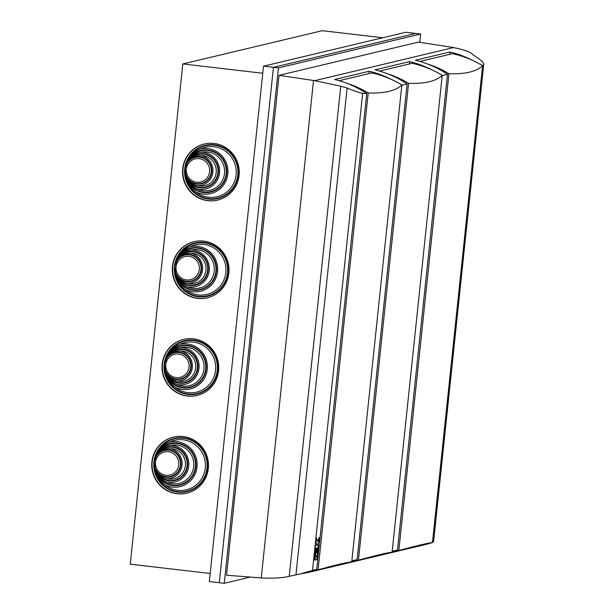 <?xml version="1.0" encoding="UTF-8"?>
<svg xmlns="http://www.w3.org/2000/svg" width="614" height="614" viewBox="0 0 614 614"><rect width="100%" height="100%" fill="white"/><g stroke="black" fill="none" stroke-linecap="round" stroke-linejoin="round"><path stroke-width="0.92" d="M382.729 37.753L322.25 30.7L182.818 63.933L130.237 564.159L210.18 573.491M262.754 73.258L182.818 63.933M239.115 175.351A28.85 28.336 -103.4 0 0 204.224 143.998A28.85 28.336 -103.4 0 0 183.348 178.636A28.85 28.336 -103.4 0 0 217.602 200.126A28.85 28.336 -103.4 0 0 239.115 175.351M228.845 273.046A28.85 28.336 -103.4 0 0 193.955 241.686A28.85 28.336 -103.4 0 0 173.087 276.323A28.85 28.336 -103.4 0 0 207.332 297.813A28.85 28.336 -103.4 0 0 228.845 273.046M218.576 370.733A28.85 28.336 -103.4 0 0 183.686 339.373A28.85 28.336 -103.4 0 0 162.817 374.01A28.85 28.336 -103.4 0 0 197.063 395.5A28.85 28.336 -103.4 0 0 218.576 370.733M208.307 468.421A28.85 28.336 -103.4 0 0 173.424 437.061A28.85 28.336 -103.4 0 0 152.548 471.698A28.85 28.336 -103.4 0 0 186.794 493.188A28.85 28.336 -103.4 0 0 208.307 468.421M420.667 34.016L415.686 33.432L273.453 67.333L219.282 582.717L273.453 67.333L415.686 33.432L405.731 32.273L263.498 66.174L209.328 581.558L224.263 583.3L278.434 67.916L420.667 34.016L419.792 42.328M263.498 66.174L278.434 67.916M173.578 437.03A28.85 28.336 -103.4 0 0 152.855 471.621A28.85 28.336 -103.4 0 0 186.955 493.149M165.128 485.052A25.458 24.997 -103.4 0 0 197.608 483.678A25.458 24.997 -103.4 0 0 201.062 450.845A25.458 24.997 -103.4 0 0 169.648 442.011C164.184 443.96 159.985 447.537 157.038 452.733L154.16 461.889L155.066 471.498C156.846 477.27 160.2 481.79 165.128 485.052A22.91 22.503 -103.4 0 0 197.01 466.985A22.91 22.503 -103.4 0 0 169.648 442.011M178.758 464.859A11.881 11.666 -103.4 0 0 162.418 452.618A11.881 11.666 -103.4 0 0 160.269 473.033A11.881 11.666 -103.4 0 0 178.758 464.859M167.223 478.759A15.273 14.997 -103.4 0 0 185.397 465.635A15.273 14.997 -103.4 0 0 170.393 448.634C164.959 448.128 160.515 450.054 157.069 454.414L154.16 461.889L155.442 469.863C157.905 474.96 161.835 477.93 167.223 478.759A15.273 14.997 -103.4 0 0 170.393 448.634M166.87 482.151A19.518 19.164 -103.4 0 0 193.694 466.602A19.518 19.164 -103.4 0 0 170.746 445.25C165.028 445.841 160.5 448.573 157.169 453.439L154.16 461.889L155.342 470.838C157.56 476.38 161.405 480.156 166.87 482.151A18.666 18.336 -103.4 0 0 188.713 466.018A18.666 18.336 -103.4 0 0 170.746 445.25M183.847 339.342A28.85 28.336 -103.4 0 0 163.124 373.934A28.85 28.336 -103.4 0 0 197.217 395.462M194.108 241.655A28.85 28.336 -103.4 0 0 173.394 276.246A28.85 28.336 -103.4 0 0 207.486 297.775M204.378 143.968A28.85 28.336 -103.4 0 0 183.663 178.559A28.85 28.336 -103.4 0 0 217.755 200.087M175.389 387.365A25.458 24.997 -103.4 0 0 207.877 385.991A25.458 24.997 -103.4 0 0 211.323 353.157A25.458 24.997 -103.4 0 0 179.917 344.324C174.453 346.273 170.255 349.85 167.307 355.046L164.429 364.202L165.335 373.811C167.115 379.582 170.469 384.103 175.389 387.365A22.91 22.503 -103.4 0 0 207.279 369.298A22.91 22.503 -103.4 0 0 179.917 344.324M189.028 367.172A11.881 11.666 -103.4 0 0 172.68 354.93A11.881 11.666 -103.4 0 0 170.538 375.346A11.881 11.666 -103.4 0 0 189.028 367.172M177.492 381.071A15.273 14.997 -103.4 0 0 195.666 367.947A15.273 14.997 -103.4 0 0 180.662 350.947C175.228 350.44 170.784 352.367 167.338 356.726L164.429 364.202L165.711 372.176C168.175 377.272 172.104 380.243 177.492 381.071A15.273 14.997 -103.4 0 0 180.662 350.947M177.139 384.456A19.518 19.164 -103.4 0 0 203.955 368.914A19.518 19.164 -103.4 0 0 181.015 347.562C175.297 348.153 170.769 350.878 167.438 355.752L164.429 364.202L165.611 373.151C167.829 378.692 171.674 382.468 177.139 384.456A18.666 18.336 -103.4 0 0 198.982 368.331A18.666 18.336 -103.4 0 0 181.015 347.562M185.658 289.678A25.458 24.997 -103.4 0 0 218.147 288.304A25.458 24.997 -103.4 0 0 221.593 255.47A25.458 24.997 -103.4 0 0 190.186 246.636C184.722 248.586 180.516 252.162 177.576 257.358L174.698 266.514L175.604 276.116C177.385 281.895 180.739 286.416 185.658 289.678A22.91 22.503 -103.4 0 0 217.548 271.611A22.91 22.503 -103.4 0 0 190.186 246.636M199.297 269.485A11.881 11.666 -103.4 0 0 182.949 257.243A11.881 11.666 -103.4 0 0 180.808 277.658A11.881 11.666 -103.4 0 0 199.297 269.485M187.761 283.384A15.273 14.997 -103.4 0 0 205.936 270.26A15.273 14.997 -103.4 0 0 190.923 253.26C185.497 252.753 181.053 254.68 177.6 259.039L174.698 266.514L175.98 274.489C178.444 279.585 182.366 282.555 187.761 283.384A15.273 14.997 -103.4 0 0 190.923 253.26M187.4 286.769A19.518 19.164 -103.4 0 0 214.225 271.227A19.518 19.164 -103.4 0 0 191.284 249.875C185.566 250.466 181.038 253.191 177.707 258.064L174.698 266.514L175.873 275.463C178.098 281.005 181.944 284.781 187.4 286.769A18.666 18.336 -103.4 0 0 209.251 270.644A18.666 18.336 -103.4 0 0 191.284 249.875M195.927 191.99A25.458 24.997 -103.4 0 0 228.408 190.616A25.458 24.997 -103.4 0 0 231.862 157.783A25.458 24.997 -103.4 0 0 200.448 148.949C194.991 150.898 190.785 154.475 187.846 159.671L184.968 168.827L185.873 178.428C187.654 184.208 191 188.728 195.927 191.99A22.91 22.503 -103.4 0 0 227.809 173.923A22.91 22.503 -103.4 0 0 200.448 148.949M209.566 171.797A11.881 11.666 -103.4 0 0 193.218 159.556A11.881 11.666 -103.4 0 0 191.069 179.971A11.881 11.666 -103.4 0 0 209.566 171.797M198.03 185.697A15.273 14.997 -103.4 0 0 216.197 172.572A15.273 14.997 -103.4 0 0 201.192 155.572C195.759 155.058 191.322 156.992 187.869 161.352L184.968 168.827L186.249 176.801C188.705 181.897 192.635 184.868 198.03 185.697A15.273 14.997 -103.4 0 0 201.192 155.572M197.67 189.081A19.518 19.164 -103.4 0 0 224.494 173.539A19.518 19.164 -103.4 0 0 201.553 152.188C195.828 152.779 191.307 155.503 187.976 160.377L184.968 168.827L186.142 177.776C188.368 183.317 192.205 187.093 197.67 189.081A18.666 18.336 -103.4 0 0 219.52 172.956A18.666 18.336 -103.4 0 0 201.553 152.188M449.778 54.331L450.024 51.983L415.371 60.249A101.817 99.998 76.6 0 1 447.476 74.302L397.481 549.998L392.208 551.257M409.408 63.948L409.653 61.607L375 69.866A101.817 99.998 76.6 0 1 407.105 83.918L357.11 559.623A101.817 99.998 76.6 0 1 351.776 561.457M369.037 73.573L369.283 71.232L334.622 79.49A101.817 99.998 76.6 0 1 366.735 93.543L362.644 93.343C359.965 92.937 354.785 91.164 347.117 88.04L340.755 86.183L314.652 80.672L279.048 75.33L418.418 42.113L453.546 47.57C464.514 49.834 470.969 52.205 472.918 54.684L476.479 57.209C481.967 60.84 484.339 63.273 483.602 64.516L482.136 66.036M298.204 574.466L316.732 569.239A101.817 99.998 76.6 0 1 304.866 572.877L289.24 576.316C282.985 577.835 274.028 578.411 262.378 578.035L226.505 575.203L279.048 75.33M431.964 69.896A101.817 99.998 -103.4 0 0 409.653 61.607M447.476 74.302L442.21 75.553M397.481 549.998A101.817 99.998 76.6 0 1 392.146 551.832M472.335 60.279A101.817 99.998 -103.4 0 0 450.024 51.983M432.133 541.74L433.576 541.632L432.532 542.131M433.576 541.632L483.763 64.155L433.453 541.617M317.331 555.762L318.044 548.947L317.231 549.039L316.555 552.93L316.954 549.077L316.141 549.169L315.427 555.985L317.331 555.762L317.875 548.962M316.916 559.707L317.223 556.744L315.32 556.975L315.013 559.937L316.916 559.707L317.054 556.768M315.151 556.023L315.872 549.208L315.051 549.3L314.337 556.115L315.151 556.023L315.703 549.223M315.849 541.732L316.663 544.234L316.555 545.224L315.466 545.355L315.159 548.317L318.152 547.957L318.459 544.994L317.369 545.125L318.843 541.371L319.249 537.488L317.369 541.287L316.256 537.841L315.849 541.732M314.736 559.976L315.051 557.005L314.238 557.105L313.923 560.068L314.736 559.976L314.882 557.028M316.732 569.239L366.735 93.543M391.594 79.521A101.817 99.998 -103.4 0 0 369.283 71.232M407.105 83.918L401.832 85.177M351.837 560.874L357.11 559.623M250.343 577.083L224.263 583.3M313.923 560.029L314.575 559.953M317.369 541.287L316.218 538.209M317.369 545.125L318.681 541.348L319.042 537.91M315.159 548.271L317.983 547.934L318.29 545.009M314.345 556.077L314.99 556M315.013 559.899L316.747 559.692M315.427 555.946L317.162 555.739M316.555 552.93L316.793 549.093M301.881 573.591A101.817 99.998 -103.4 0 0 310.492 571.941L344.155 563.913A101.817 99.998 -103.4 0 0 351.745 561.779L401.863 84.932A101.817 99.998 -103.4 0 0 371.815 72.912L339.158 80.695M310.492 571.941A101.817 99.998 -103.4 0 0 318.075 569.807L368.2 92.952A101.817 99.998 -103.4 0 0 346.833 83.266M351.745 561.779C346.219 562.478 334.998 565.156 318.075 569.807M368.2 92.952C384.571 93.528 395.792 90.849 401.863 84.932M347.493 563.053A101.817 99.998 -103.4 0 0 350.863 562.317L384.525 554.296A101.817 99.998 -103.4 0 0 392.116 552.163L442.233 75.307A101.817 99.998 -103.4 0 0 412.186 63.288L379.529 71.07M350.863 562.317A101.817 99.998 -103.4 0 0 358.453 560.183L408.571 83.335A101.817 99.998 -103.4 0 0 387.204 73.649M392.116 552.163C386.597 552.853 375.377 555.532 358.453 560.183M408.571 83.335C424.942 83.903 436.163 81.225 442.233 75.307M387.864 553.437A101.817 99.998 -103.4 0 0 391.233 552.692L424.896 544.672A101.817 99.998 -103.4 0 0 432.486 542.538L482.604 65.69A101.817 99.998 -103.4 0 0 452.556 53.671L419.899 61.454M391.233 552.692A101.817 99.998 -103.4 0 0 398.824 550.558L448.941 73.711A101.817 99.998 -103.4 0 0 427.574 64.025M432.486 542.538C426.968 543.236 415.747 545.907 398.824 550.558M448.941 73.711C465.312 74.279 476.533 71.608 482.604 65.69M155.066 471.498A26.909 26.433 -103.4 0 0 182.619 491.822A26.909 26.433 -103.4 0 0 206.995 468.06A26.909 26.433 -103.4 0 0 188.145 439.256A26.909 26.433 -103.4 0 0 157.038 452.733A21.452 21.068 -103.4 0 1 189.741 449.225A21.452 21.068 -103.4 0 1 186.249 482.458A21.452 21.068 -103.4 0 1 155.066 471.498M207.463 468.114A27.392 26.901 -103.4 0 0 169.771 439.885A27.392 26.901 -103.4 0 0 164.821 486.971A27.392 26.901 -103.4 0 0 207.463 468.114M155.442 469.863A13.815 13.569 -103.4 0 0 180.923 465.013A13.815 13.569 -103.4 0 0 157.069 454.414A16.732 16.432 -103.4 0 1 182.427 452.173A16.732 16.432 -103.4 0 1 179.725 477.892A16.732 16.432 -103.4 0 1 155.442 469.863M180.455 464.959A13.339 13.101 -103.4 0 0 162.104 451.213A13.339 13.101 -103.4 0 0 159.694 474.138A13.339 13.101 -103.4 0 0 180.455 464.959M155.342 470.838A17.207 16.9 -103.4 0 0 180.224 478.137A17.207 16.9 -103.4 0 0 182.964 452.05A17.207 16.9 -103.4 0 0 157.169 453.439A20.976 20.6 -103.4 0 1 189.289 449.44A20.976 20.6 -103.4 0 1 185.85 482.144A20.976 20.6 -103.4 0 1 155.342 470.838M165.335 373.811A26.909 26.433 -103.4 0 0 192.888 394.127A26.909 26.433 -103.4 0 0 217.264 370.372A26.909 26.433 -103.4 0 0 198.414 341.568A26.909 26.433 -103.4 0 0 167.307 355.046A21.452 21.068 -103.4 0 1 200.011 351.538A21.452 21.068 -103.4 0 1 196.518 384.771A21.452 21.068 -103.4 0 1 165.335 373.811M217.732 370.426A27.392 26.901 -103.4 0 0 180.04 342.198A27.392 26.901 -103.4 0 0 175.09 389.284A27.392 26.901 -103.4 0 0 217.732 370.426M165.711 372.176A13.815 13.569 -103.4 0 0 191.192 367.325A13.815 13.569 -103.4 0 0 167.338 356.726A16.732 16.432 -103.4 0 1 192.696 354.485A16.732 16.432 -103.4 0 1 189.995 380.204A16.732 16.432 -103.4 0 1 165.711 372.176M190.716 367.272A13.339 13.101 -103.4 0 0 172.373 353.526A13.339 13.101 -103.4 0 0 169.963 376.451A13.339 13.101 -103.4 0 0 190.716 367.272M165.611 373.151A17.207 16.9 -103.4 0 0 190.493 380.45A17.207 16.9 -103.4 0 0 193.233 354.362A17.207 16.9 -103.4 0 0 167.438 355.752A20.976 20.6 -103.4 0 1 199.558 351.753A20.976 20.6 -103.4 0 1 196.119 384.456A20.976 20.6 -103.4 0 1 165.611 373.151M175.604 276.116A26.909 26.433 -103.4 0 0 203.157 296.439A26.909 26.433 -103.4 0 0 227.533 272.685A26.909 26.433 -103.4 0 0 208.676 243.881A26.909 26.433 -103.4 0 0 177.576 257.358A21.452 21.068 -103.4 0 1 210.28 253.851A21.452 21.068 -103.4 0 1 206.788 287.083A21.452 21.068 -103.4 0 1 175.604 276.116M228.001 272.739A27.392 26.901 -103.4 0 0 190.309 244.51A27.392 26.901 -103.4 0 0 185.359 291.596A27.392 26.901 -103.4 0 0 228.001 272.739M175.98 274.489A13.815 13.569 -103.4 0 0 201.453 269.638A13.815 13.569 -103.4 0 0 177.6 259.039A16.732 16.432 -103.4 0 1 202.965 256.798A16.732 16.432 -103.4 0 1 200.264 282.517A16.732 16.432 -103.4 0 1 175.98 274.489M200.985 269.584A13.339 13.101 -103.4 0 0 182.634 255.838A13.339 13.101 -103.4 0 0 180.224 278.764A13.339 13.101 -103.4 0 0 200.985 269.584M175.873 275.463A17.207 16.9 -103.4 0 0 200.755 282.762A17.207 16.9 -103.4 0 0 203.503 256.675A17.207 16.9 -103.4 0 0 177.707 258.064A20.976 20.6 -103.4 0 1 209.819 254.066A20.976 20.6 -103.4 0 1 206.388 286.769A20.976 20.6 -103.4 0 1 175.873 275.463M185.873 178.428A26.909 26.433 -103.4 0 0 213.419 198.752A26.909 26.433 -103.4 0 0 237.795 174.998A26.909 26.433 -103.4 0 0 218.945 146.193A26.909 26.433 -103.4 0 0 187.846 159.671A21.452 21.068 -103.4 0 1 220.541 156.163A21.452 21.068 -103.4 0 1 217.049 189.396A21.452 21.068 -103.4 0 1 185.873 178.428M238.263 175.051A27.392 26.901 -103.4 0 0 200.578 146.823A27.392 26.901 -103.4 0 0 195.628 193.909A27.392 26.901 -103.4 0 0 238.263 175.051M186.249 176.801A13.815 13.569 -103.4 0 0 211.723 171.951A13.815 13.569 -103.4 0 0 187.869 161.352A16.732 16.432 -103.4 0 1 213.235 159.11A16.732 16.432 -103.4 0 1 210.533 184.829A16.732 16.432 -103.4 0 1 186.249 176.801M211.254 171.897A13.339 13.101 -103.4 0 0 192.903 158.151A13.339 13.101 -103.4 0 0 190.493 181.076A13.339 13.101 -103.4 0 0 211.254 171.897M186.142 177.776A17.207 16.9 -103.4 0 0 211.024 185.075A17.207 16.9 -103.4 0 0 213.764 158.988A17.207 16.9 -103.4 0 0 187.976 160.377A20.976 20.6 -103.4 0 1 220.088 156.378A20.976 20.6 -103.4 0 1 216.65 189.081A20.976 20.6 -103.4 0 1 186.142 177.776M261.242 577.943L313.524 80.503M453.546 47.57L314.652 80.672M289.24 576.316L340.755 86.183M295.933 574.98L347.117 88.04M312.495 570.444L362.644 93.343"/></g></svg>
